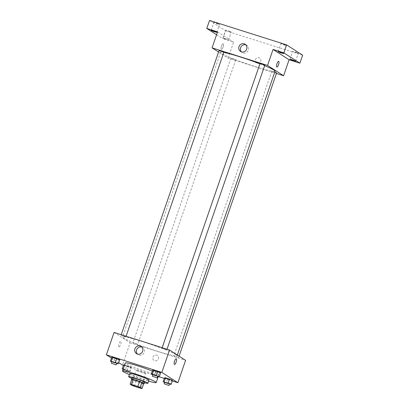 <?xml version="1.0" encoding="UTF-8"?>
<svg xmlns="http://www.w3.org/2000/svg" width="409" height="409" viewBox="0 0 409 409"><rect width="100%" height="100%" fill="white"/><g stroke="black" fill="none" stroke-linecap="round" stroke-linejoin="round"><path stroke-width="0.31" stroke-dasharray="2.04 1.53" d="M145.65 373.437A5.087 0.394 19 0 1 145.834 373.627A5.087 0.394 19 0 1 140.895 372.343A5.087 0.394 19 0 1 136.212 370.314A5.087 0.394 19 0 1 140.415 371.346A5.087 0.394 19 0 1 145.65 373.437M134.275 386.265L135.926 381.464L142.414 383.524L140.762 388.32M143.671 383.754A6.57 0.511 19 0 1 142.414 383.524M135.926 381.464A6.57 0.511 19 0 1 133.651 380.58L132 385.375M131.775 379.373L133.651 380.58M131.672 379.68A6.784 0.527 -161 0 0 139.505 382.706A6.784 0.527 -161 0 0 143.651 383.806M144.689 382.175A6.784 0.527 19 0 1 140.057 381.111A6.784 0.527 19 0 1 131.856 377.758M131.667 378.315A10.179 0.792 -161 0 0 140.947 381.684A10.179 0.792 -161 0 0 144.495 382.732M129.75 373.453A10.179 0.792 -161 0 0 142.051 378.483A10.179 0.792 -161 0 0 148.994 380.079M129.382 374.526A17.807 1.385 -161 0 0 144.055 379.772A17.807 1.385 -161 0 0 148.625 381.152M152.352 371.106A17.807 1.385 19 0 1 158.309 373.903A17.807 1.385 19 0 1 158.963 374.572A17.807 1.385 19 0 1 146.805 371.781A17.807 1.385 19 0 1 125.287 362.977M123.14 369.215L125.205 370.094L126.58 366.101L123.574 364.818L126.58 366.101L131.586 367.359L124.648 364.833L128.579 366.081L127.204 370.079L123.273 368.831M111.887 361.863L113.365 362.492L114.74 358.494L111.739 357.215L118.748 359.767L119.745 359.756L118.748 359.767L117.368 363.759M111.437 358.09L118.712 362.757M123.365 365.436L158.989 376.725M164.295 378.407L172.301 380.948M164.658 382.435L166.136 383.064L167.511 379.071L164.51 377.793L167.511 379.071L172.516 380.329L171.519 380.339L170.139 384.337M152.818 374.833L154.295 375.462L155.676 371.469L152.669 370.186L155.676 371.469L160.676 372.727L159.679 372.737L158.303 376.735M114.07 332.445L130.118 342.752L122.409 365.135M130.118 342.752L185.599 360.334M158.355 358.79A2.97 2.822 -57.3 0 0 153.283 356.413A2.97 2.822 -57.3 0 0 154.05 360.436A2.97 2.822 -57.3 0 0 158.355 358.79A2.97 2.822 -57.3 0 0 153.283 356.413A2.97 2.822 -57.3 0 0 154.05 360.436A2.97 2.822 -57.3 0 0 158.349 358.79M176.034 354.69A28.834 2.239 19 0 1 177.097 355.779A28.834 2.239 19 0 1 149.106 348.509A28.834 2.239 19 0 1 122.572 337.001A28.834 2.239 19 0 1 146.371 342.854A28.834 2.239 19 0 1 176.034 354.69M125.762 336.837L121.044 335.273L125.762 336.837M137.598 344.439L132.884 342.875L137.598 344.439M178.528 357.41L173.815 355.845L178.528 357.41M162.066 348.34L166.785 349.899L162.066 348.34M118.927 346.791A2.97 0.9 107.6 0 0 118.993 346.822A2.97 0.9 107.6 0 0 120.747 344.266A2.97 0.9 107.6 0 0 120.788 341.162A2.97 0.9 107.6 0 0 119.075 343.606A2.97 0.9 107.6 0 0 118.927 346.791M174.474 364.404L174.474 364.404A2.97 0.9 -72.4 0 1 174.515 361.305A2.97 0.9 -72.4 0 1 176.269 358.744L176.269 358.744M118.932 346.791A2.97 0.9 107.6 0 0 118.999 346.822A2.97 0.9 107.6 0 0 120.747 344.266A2.97 0.9 107.6 0 0 120.788 341.167A2.97 0.9 107.6 0 0 119.075 343.606A2.97 0.9 107.6 0 0 118.932 346.791M141.841 347.093A4.254 4.039 122.7 0 1 144.305 352.318A4.254 4.039 122.7 0 1 137.383 354.036M275.088 71.181A28.834 2.239 19 0 1 247.097 63.911A28.834 2.239 19 0 1 220.563 52.408A28.834 2.239 19 0 1 223.805 52.459M259.914 63.804A28.834 2.239 19 0 1 264.649 65.685M259.971 63.651L264.781 65.307M235.594 59.842L230.875 58.282L235.594 59.842M276.617 72.909L271.806 71.253L274.782 72.071M223.846 52.337L219.035 50.68M218.57 52.03L228.11 58.155L276.428 73.467M209.536 20.45L225.584 30.757L222.828 38.748L233.616 42.168L228.11 58.155M225.584 30.757L302.634 55.174M260.753 61.406A2.97 2.822 -57.3 0 0 255.681 59.029A2.97 2.822 -57.3 0 0 256.448 63.047A2.97 2.822 -57.3 0 0 260.753 61.406M217.568 31.861L233.616 42.168M221.325 49.407A2.97 0.9 107.6 0 0 221.392 49.438A2.97 0.9 107.6 0 0 223.145 46.882A2.97 0.9 107.6 0 0 223.186 43.778A2.97 0.9 107.6 0 0 221.473 46.222A2.97 0.9 107.6 0 0 221.325 49.407A2.97 0.9 107.6 0 0 221.397 49.438A2.97 0.9 107.6 0 0 223.145 46.882A2.97 0.9 107.6 0 0 223.186 43.778A2.97 0.9 107.6 0 0 221.473 46.222A2.97 0.9 107.6 0 0 221.33 49.407M276.873 67.02L276.873 67.02A2.97 0.9 -72.4 0 1 276.913 63.916A2.97 0.9 -72.4 0 1 278.667 61.36L278.667 61.36M245.891 44.908A4.254 4.039 122.7 0 1 248.355 50.138A4.254 4.039 122.7 0 1 241.433 51.851M260.748 61.406A2.97 2.822 -57.3 0 0 255.681 59.029A2.97 2.822 -57.3 0 0 256.448 63.047A2.97 2.822 -57.3 0 0 260.748 61.406M224.955 38.487L228.539 39.954L225.661 39.203L222.925 38.017L224.955 38.487M216.581 34.734L222.828 38.748M217.43 23.891L219.454 24.356L215.865 22.889L213.841 22.423L217.43 23.891M284.465 45.133L286.489 45.598L282.905 44.131L280.881 43.666L284.465 45.133M296.305 52.735L298.33 53.201L294.746 51.733L292.716 51.268L296.305 52.735M229.265 31.493L231.295 31.958L225.681 30.026L229.265 31.493M154.295 375.462L157.623 376.515M157.7 376.28L152.889 374.624M155.676 371.469L159.679 372.737M113.365 362.492L116.688 363.545M116.769 363.31L111.959 361.653M114.74 358.494L118.748 359.767M166.136 383.064L169.459 384.117M169.541 383.887L164.73 382.231M167.511 379.071L171.519 380.339M125.205 370.094L129.208 371.367L130.21 371.357L127.204 370.079M128.518 370.82L123.799 369.255L128.518 370.82M126.58 366.101L130.583 367.369L129.208 371.367M130.583 367.369L131.586 367.359L130.21 371.357M131.586 367.359L128.579 366.081M127.966 372.415L123.247 370.856L127.966 372.415M140.88 388.018L145.834 373.627M131.258 384.705L136.212 370.314M158.963 374.572L158.227 376.709M142.741 347.517L141.079 346.449M138.14 354.675L136.483 353.611M220.563 52.408L122.572 337.001M177.353 355.038L177.097 355.779M166.785 349.899L167.02 349.225M161.974 348.243L162.168 347.686M230.875 58.282L132.884 342.875M235.686 59.939L137.695 344.531M271.806 71.253L173.815 355.845M179.091 356.152L178.626 357.502M121.233 334.715L121.044 335.273M126.09 336.254L125.854 336.929M246.791 45.333L245.129 44.269M242.189 52.49L240.533 51.427M228.539 39.954L231.295 31.958M222.925 38.017L225.681 30.026M295.579 61.197L298.33 53.201M289.966 59.264L292.716 51.268M283.739 53.594L286.489 45.598M278.125 51.662L280.881 43.666M216.704 32.347L219.454 24.356M211.09 30.414L213.841 22.423M123.799 369.255L123.247 370.856M128.61 370.912L128.058 372.512"/><path stroke-width="0.61" d="M140.696 387.824A5.087 0.394 19 0 1 140.88 388.018A5.087 0.394 19 0 1 135.941 386.735A5.087 0.394 19 0 1 131.258 384.705A5.087 0.394 19 0 1 135.461 385.738A5.087 0.394 19 0 1 140.696 387.824M137.864 386.459L131.381 384.404A6.57 0.511 19 0 0 130.123 384.169L132 385.375A6.57 0.511 19 0 0 134.275 386.265L140.762 388.32A6.57 0.511 19 0 0 142.015 388.55L140.139 387.343A6.57 0.511 19 0 0 137.864 386.459L139.515 381.663L133.032 379.603L131.381 384.404M142.015 388.55L143.671 383.754L141.795 382.548L140.139 387.343M130.123 384.169L131.775 379.373A6.57 0.511 19 0 1 133.032 379.603M139.515 381.663A6.57 0.511 19 0 1 141.795 382.548M143.651 383.806A6.784 0.527 -161 0 0 144.137 383.775A6.784 0.527 -161 0 0 137.894 381.065A6.784 0.527 -161 0 0 131.309 379.353A6.784 0.527 -161 0 0 131.672 379.68M131.309 379.353L131.856 377.758A6.784 0.527 19 0 1 137.46 379.133A6.784 0.527 19 0 1 144.438 381.919A6.784 0.527 19 0 1 144.689 382.175L144.137 383.775M144.495 382.732A10.179 0.792 -161 0 0 147.894 383.279A10.179 0.792 -161 0 0 138.528 379.22A10.179 0.792 -161 0 0 128.651 376.653A10.179 0.792 -161 0 0 131.667 378.315M147.894 383.279L148.994 380.079A10.179 0.792 -161 0 0 139.633 376.019A10.179 0.792 -161 0 0 129.75 373.453L128.651 376.653M148.625 381.152A17.807 1.385 -161 0 0 156.212 382.563A17.807 1.385 -161 0 0 139.822 375.457A17.807 1.385 -161 0 0 122.536 370.968A17.807 1.385 -161 0 0 129.382 374.526M122.536 370.968L125.287 362.977A17.807 1.385 19 0 1 134.863 364.971A17.807 1.385 19 0 1 152.352 371.106M123.273 368.831L124.648 364.833L123.574 364.818L122.199 368.816L123.14 369.215M116.688 363.545L118.37 363.754L119.745 359.756L116.739 358.478L111.739 357.215L110.364 361.213L111.887 361.863M172.301 380.948L177.889 382.717L161.841 372.41L106.366 354.828L111.437 358.09M118.712 362.757L123.365 365.436M158.989 376.725L164.295 378.407M169.459 384.117L171.141 384.327L172.516 380.329L169.51 379.051L164.51 377.793L163.13 381.786L164.658 382.435M157.623 376.515L159.3 376.725L160.676 372.727L157.669 371.449L152.669 370.186L151.294 374.184L152.818 374.833M106.366 354.828L114.07 332.445L169.551 350.027L185.599 360.334L177.889 382.717M169.551 350.027L161.841 372.41M142.649 351.254A4.254 4.039 122.7 0 1 136.483 353.611A4.254 4.039 122.7 0 1 135.384 347.844A4.254 4.039 122.7 0 1 142.649 351.254M176.269 358.744A2.97 0.9 -72.4 0 1 176.335 358.775A2.97 0.9 -72.4 0 1 176.192 361.96A2.97 0.9 -72.4 0 1 174.474 364.404A2.97 0.9 -72.4 0 1 174.515 361.305A2.97 0.9 -72.4 0 1 176.269 358.744A2.97 0.9 -72.4 0 1 176.335 358.775A2.97 0.9 -72.4 0 1 176.187 361.96A2.97 0.9 -72.4 0 1 174.474 364.404M137.383 354.036A4.254 4.039 122.7 0 1 141.841 347.093M264.649 65.685A28.834 2.239 19 0 1 274.025 70.097A28.834 2.239 19 0 1 275.088 71.181L177.353 355.038M223.805 52.459A28.834 2.239 19 0 1 259.914 63.804M167.02 349.225L264.781 65.307L262.44 64.29L259.971 63.651L162.168 347.686M274.782 72.071L276.617 72.909L179.091 356.152M121.233 334.715L219.035 50.68L221.136 51.197L223.846 52.337L126.09 336.254M276.428 73.467L283.59 75.737L267.542 65.43L212.066 47.853L218.57 52.03M283.836 52.863L286.591 44.867L302.634 55.174L299.884 63.165L283.836 52.863L273.048 49.443L267.542 65.43M283.59 75.737L289.097 59.75L299.884 63.165M286.591 44.867L209.536 20.45L206.78 28.446L216.581 34.734M212.066 47.853L217.568 31.861L206.78 28.446M246.699 49.075A4.254 4.039 122.7 0 1 240.533 51.427A4.254 4.039 122.7 0 1 239.434 45.665A4.254 4.039 122.7 0 1 246.699 49.075M289.097 59.75L273.048 49.443M278.667 61.36A2.97 0.9 -72.4 0 1 278.733 61.391A2.97 0.9 -72.4 0 1 278.59 64.576A2.97 0.9 -72.4 0 1 276.873 67.02A2.97 0.9 -72.4 0 1 276.913 63.916A2.97 0.9 -72.4 0 1 278.667 61.36A2.97 0.9 -72.4 0 1 278.733 61.391A2.97 0.9 -72.4 0 1 278.585 64.576A2.97 0.9 -72.4 0 1 276.873 67.02M241.433 51.851A4.254 4.039 122.7 0 1 245.891 44.908M213.115 30.879L216.704 32.347L213.82 31.6L211.09 30.414L213.115 30.879M291.99 59.729L295.579 61.197L292.696 60.445L289.966 59.264L291.99 59.729M280.155 52.127L283.739 53.594L280.855 52.843L278.125 51.662L280.155 52.127M159.3 376.725L152.291 374.174L151.294 374.184M152.342 376.224L152.889 374.624L154.991 375.14L157.7 376.28L157.153 377.88L152.342 376.224L157.153 377.88M160.676 372.727L157.669 371.449L156.294 375.447M157.669 371.449L153.666 370.181L152.291 374.174M153.666 370.181L152.669 370.186M118.37 363.754L115.364 362.471L110.364 361.213M111.406 363.253L111.959 361.653L114.06 362.169L116.769 363.31L116.222 364.91L111.406 363.253L116.222 364.91M119.745 359.756L116.739 358.478L115.364 362.471M116.739 358.478L112.736 357.205L111.36 361.203M112.736 357.205L111.739 357.215M171.141 384.327L168.135 383.049L163.13 381.786M164.178 383.826L164.73 382.231L166.831 382.747L169.541 383.887L168.989 385.482L164.178 383.826L168.989 385.482M172.516 380.329L169.51 379.051L168.135 383.049M169.51 379.051L165.507 377.783L164.132 381.781M165.507 377.783L164.51 377.793M123.201 368.806L122.199 368.816M124.576 364.813L123.574 364.818M158.227 376.709L156.212 382.563"/></g></svg>
